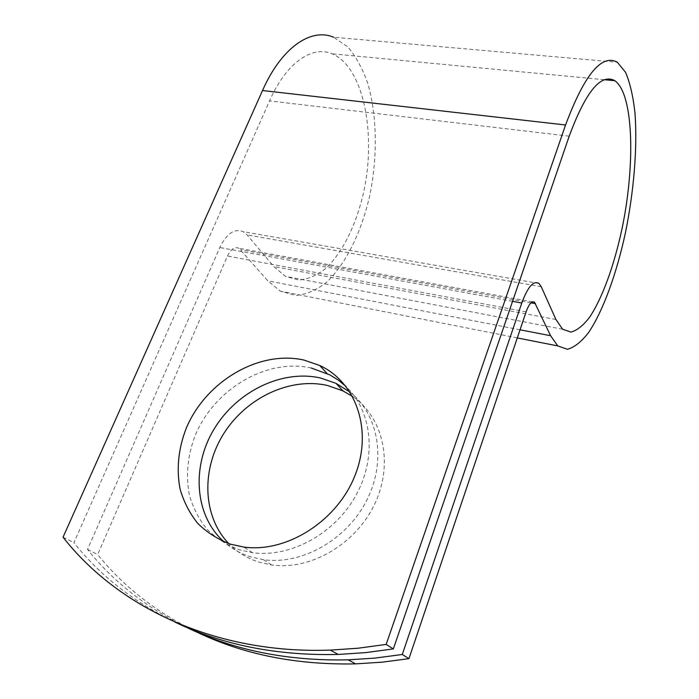 <?xml version="1.0" encoding="UTF-8"?>
<svg xmlns="http://www.w3.org/2000/svg" width="699" height="699" viewBox="0 0 699 699"><rect width="100%" height="100%" fill="white"/><g stroke="black" fill="none" stroke-linecap="round" stroke-linejoin="round"><path stroke-width="0.52" stroke-dasharray="3.5 2.62" d="M311.3 368.032C267.21 357.967 214.838 388.495 195.414 434.892C187.594 455.136 185.585 475.241 189.412 495.198C193.099 507.85 198.97 519.2 207.018 529.23C216.201 538.247 226.992 545.106 239.39 549.798L252.505 552.682C290.74 557.985 335.319 533.389 356.175 494.962C377.198 456.569 371.877 411.056 346.154 386.634M352.602 396.473C382.886 416.945 393.86 462.546 375.18 502.983C356.752 543.472 311.099 570.629 271.701 564.958L258.927 562.11C247.184 558.335 237.144 552.175 228.809 543.63M349.998 392.087C378.36 414.367 386.844 460.012 367.106 499.575C347.586 539.191 302.379 565.211 263.488 559.698L250.565 556.841C240.465 553.625 231.587 548.61 223.925 541.804M174.907 622.093C133.474 601.83 99.817 575.347 73.911 542.651L269.543 100.901C286.223 62.727 312.243 45.077 332.2 53.806C363.594 67.104 376.315 133.422 363.864 191.22C356.595 224.003 342.763 252.505 325.62 268.556C316.822 275.458 307.848 279.268 298.683 280.011L285.428 276.341L273.816 266.572L247.079 234.908L243.165 231.666C234.549 228.154 226.764 233.44 219.809 247.525L87.506 549.449C112.958 581.35 145.838 607.265 186.144 627.186M197.013 632.176C156.436 612.394 123.33 586.522 97.694 554.552L227.463 256.026C230.845 249.106 234.663 246.52 238.909 248.259L267.839 280.823L280.22 291.107L295.502 295.441C306.048 294.628 316.359 290.268 326.433 282.361C346.057 263.96 361.785 231.465 370.059 194.165C377.547 156.497 377.093 116.314 368.067 84.299C362.842 69.131 356.071 56.645 347.752 46.868L333.589 37.222L617.4 62.281M63.041 537.208L73.911 542.651M87.506 549.449L97.694 554.552M569.204 136.174L269.543 100.901M512.559 301.321L219.809 247.525M526.111 311.824L227.463 256.026M555.923 319.504L273.816 266.572M541.253 286.747L247.079 234.908M530.952 302.85L240.692 249.709M520.039 329.797L267.839 280.823M604.268 79.703L332.2 53.806M562.625 329.238L285.428 276.341M538.964 283.471L243.165 231.666M532.472 301.854L238.909 248.259M517.295 337.923L280.22 291.107M263.488 559.698L271.701 564.958M252.505 552.682L243.706 547.055"/><path stroke-width="1.05" d="M303.847 360.046C259.259 349.981 206.196 380.972 186.371 427.937C178.367 448.426 176.27 468.776 180.054 488.959C183.741 501.768 189.63 513.241 197.738 523.385C207 532.498 217.905 539.418 230.434 544.154L243.706 547.055C286.913 553.154 337.46 520.764 355.083 475.276C373.091 429.876 355.913 382.056 319.696 365.455L303.847 360.046M228.809 543.63C202.081 516.002 201.268 468.426 224.222 432.882C247.053 397.224 290.574 376.953 327.586 385.516L342.877 390.855L352.602 396.473M223.925 541.804C194.261 515.277 191.412 466.006 214.357 428.618C237.136 391.091 282.309 369.247 320.605 378.028L336.062 383.384L349.998 392.087M346.154 386.634L338.456 380.204L329.954 374.926L311.3 368.032M186.144 627.186C233.553 650.245 287.569 661.132 348.189 659.847L375.075 658.091L402.283 654.491L521.786 303.017C527.824 286.765 533.547 280.247 538.964 283.471L541.253 286.747L555.923 319.504L562.625 329.238L570.961 332.095C577.016 330.478 583.237 325.533 589.606 317.241C602.267 298.263 613.914 266.153 621.769 229.919C635.356 166.135 633.862 94.173 614.867 80.717C601.009 73.037 585.788 91.517 569.204 136.174L393.345 648.908L365.629 652.621L338.246 654.447C277.11 655.845 222.666 645.063 174.907 622.093M402.283 654.491L408.941 658.65L382.126 662.171L355.608 663.875C296.472 665.081 243.602 654.509 197.013 632.176M408.941 658.65L526.111 311.824C529.047 303.855 531.843 300.657 534.517 302.23L550.602 335.73L557.776 345.918L567.387 349.29C574.36 347.429 581.498 341.75 588.803 332.226C603.281 310.452 616.518 273.877 625.448 232.688C633.906 191.142 637.575 147.34 634.954 112.661C633.111 96.235 629.991 82.805 625.596 72.364L617.4 62.281C601.76 53.587 584.486 74.487 565.561 124.981L386.171 644.417L358.037 648.226L330.26 650.114C214.698 654.229 117.598 606.898 63.041 537.208L262.518 90.538C281.592 47.287 311.064 27.576 333.589 37.222M386.171 644.417L393.345 648.908M521.786 303.017L512.559 301.321M565.561 124.981L262.518 90.538M535.565 303.698L530.952 302.85M550.602 335.73L520.039 329.797M614.867 80.717L604.268 79.703M534.517 302.23L532.472 301.854M557.776 345.918L517.295 337.923M336.062 383.384L342.877 390.855M326.966 373.423L319.696 365.455M348.189 659.847L355.608 663.875M330.26 650.114L338.246 654.447"/></g></svg>
